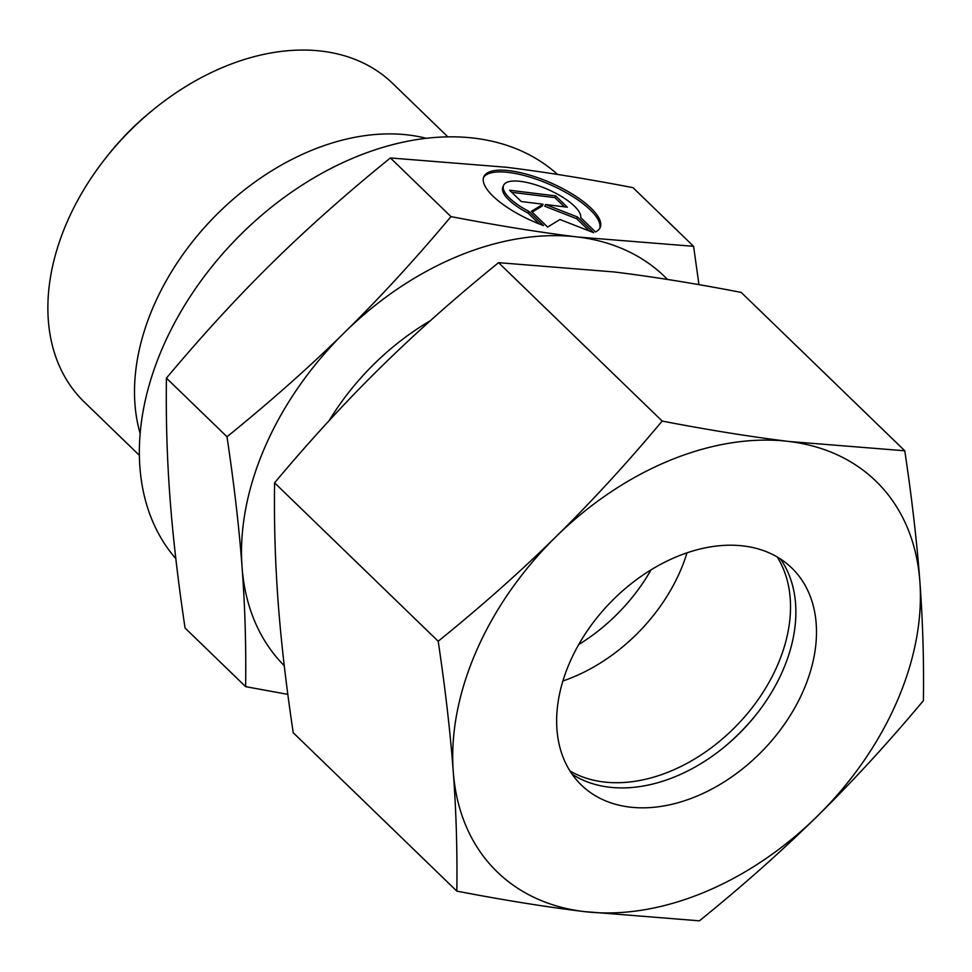 <?xml version="1.0" encoding="UTF-8"?>
<svg xmlns="http://www.w3.org/2000/svg" width="972" height="972" viewBox="0 0 972 972"><rect width="100%" height="100%" fill="white"/><g stroke="black" fill="none" stroke-linecap="round" stroke-linejoin="round"><path stroke-width="1.46" d="M139.397 455.358L84.224 401.946A221.689 155.787 -45.9 0 1 67.238 221.701A221.689 155.787 -45.9 0 1 103.761 160.55A221.689 155.787 -45.9 0 1 151.996 110.735A221.689 155.787 -45.9 0 1 392.627 83.385L447.8 136.809M140.162 433.658A221.689 155.787 -45.9 0 1 153.855 305.56A221.689 155.787 -45.9 0 1 426.137 138.267M175.823 558.657A271.067 190.488 -45.9 0 1 163.029 346.688A271.067 190.488 -45.9 0 1 557.563 174.45M651.094 569.786A151.158 106.215 -45.9 0 1 578.729 644.533M227.011 436.768C234.191 485.016 239.221 528.525 242.077 567.296A272.075 191.192 -45.9 0 1 265.271 446.33A272.075 191.192 -45.9 0 1 344.756 332.266C310.019 366.48 270.763 401.315 227.011 436.768L166.419 378.12C202.431 335.158 237.836 296.606 272.646 262.452C307.395 228.238 346.64 193.404 390.404 157.95L505.938 167.22C543.579 171.813 585.934 178.617 633.003 187.657L693.583 246.317L578.048 237.047C540.42 232.454 498.065 225.65 450.984 216.61C414.971 259.56 379.566 298.112 344.756 332.266A272.075 191.192 -45.9 0 1 578.048 237.047A272.075 191.192 -45.9 0 1 667.485 279.45M284.261 665.711A272.075 191.192 -45.9 0 1 242.077 567.296C245.005 606.127 246.183 645.906 245.624 686.645L185.045 627.997C177.852 579.749 172.834 536.24 169.966 497.482C167.05 458.65 165.86 418.859 166.419 378.12M599.736 228.396A63.484 21.19 23.6 0 0 556.555 187.608A63.484 21.19 23.6 0 0 487.737 174.049A63.484 21.19 23.6 0 0 483.497 177.609M543.53 225.589A63.484 21.19 -156.4 0 1 483.825 176.722A63.484 21.19 -156.4 0 1 488.491 172.311A63.484 21.19 -156.4 0 1 558.584 186.49A63.484 21.19 -156.4 0 1 600.174 227.545A63.484 21.19 -156.4 0 1 595.496 231.956L580.746 217.667A41.905 13.985 23.6 0 0 555.219 192.954A41.905 13.985 23.6 0 0 503.593 185.36A41.905 13.985 23.6 0 0 528.78 211.313L543.53 225.589M521.259 201.544L509.583 190.233L555.656 195.882L567.344 207.194L545.535 204.521L577.453 216.975L593.673 232.685L559.957 219.526L547.601 227.047L531.368 211.337L543.069 204.217L521.259 201.544M543.069 204.217L542.315 205.955L532.182 212.115M589.397 231.008L576.688 218.724L544.77 206.258L545.535 204.521M577.453 216.975L576.688 218.724M564.416 206.829L554.903 197.62L511.746 192.335M555.656 195.882L554.903 197.62M539.29 223.961L528.015 213.05A41.905 13.985 -156.4 0 1 502.84 187.098L503.593 185.36M528.78 211.313L528.015 213.05M450.984 216.61L390.404 157.95M698.965 284.662L693.583 246.317M245.624 686.645L287.834 694.373M103.761 160.55L105.705 158.035A201.544 141.62 -45.9 0 1 149.554 112.752L151.996 110.735M758.269 711.929A161.631 113.578 -45.9 0 1 724.262 747.055M687.01 552.789A151.158 106.215 -45.9 0 1 680.072 571.536A151.158 106.215 -45.9 0 1 562.91 680.971M777.187 556.944A151.158 106.215 -45.9 0 1 777.321 665.686A151.158 106.215 -45.9 0 1 569.981 770.978M780.443 558.949A151.158 106.215 -45.9 0 1 782.679 670.874A151.158 106.215 -45.9 0 1 757.771 712.573A151.158 106.215 -45.9 0 1 724.893 746.532A151.158 106.215 -45.9 0 1 572.083 774.162M569.835 662.236A151.158 106.215 -45.9 0 1 791.706 567.927A151.158 106.215 -45.9 0 1 803.285 690.825A151.158 106.215 -45.9 0 1 581.426 785.121A151.158 106.215 -45.9 0 1 569.835 662.236M904.774 450.777L789.24 441.507A272.075 191.192 -45.9 0 1 919.852 581.292A272.075 191.192 -45.9 0 1 896.658 702.258A272.075 191.192 -45.9 0 1 817.173 816.322C852.796 781.281 888.201 742.73 923.4 700.654C923.983 660.826 922.805 621.035 919.852 581.292C916.875 541.538 911.858 498.029 904.774 450.777L741.174 292.39C695.065 283.496 652.71 276.692 614.11 271.953L498.575 262.671L662.175 421.07C626.976 463.146 591.571 501.698 555.948 536.738C520.312 571.743 481.055 606.577 438.19 641.241C445.273 688.492 450.291 731.989 453.268 771.756A272.075 191.192 -45.9 0 1 476.462 650.803A272.075 191.192 -45.9 0 1 555.948 536.738A272.075 191.192 -45.9 0 1 789.24 441.507C750.639 436.768 708.284 429.952 662.175 421.07M456.816 891.117C502.925 899.999 545.28 906.815 583.88 911.554A272.075 191.192 -45.9 0 1 453.268 771.756C456.22 811.499 457.399 851.278 456.816 891.117L293.216 732.718C286.145 685.467 281.115 641.97 278.138 602.203C275.185 562.46 274.007 522.681 274.59 482.841C309.789 440.766 345.194 402.214 380.817 367.185C416.466 332.169 455.71 297.335 498.575 262.671M438.19 641.241L274.59 482.841M699.415 920.824C742.28 886.16 781.537 851.326 817.173 816.322A272.075 191.192 -45.9 0 1 583.88 911.554L699.415 920.824M329.144 420.645A210.608 147.999 -45.9 0 1 430.414 320.663"/></g></svg>
